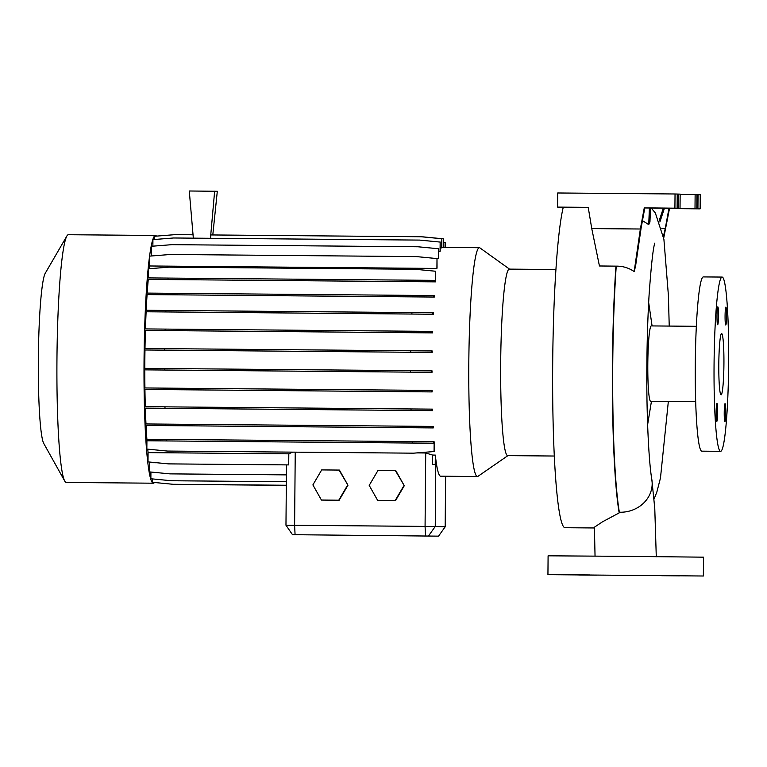 <?xml version="1.0" encoding="UTF-8"?>
<svg xmlns="http://www.w3.org/2000/svg" width="767" height="767" viewBox="0 0 767 767"><rect width="100%" height="100%" fill="white"/><g stroke="black" fill="none" stroke-linecap="round" stroke-linejoin="round"><path stroke-width="1.15" d="M602.181 575.125L649.198 575.538L602.181 575.125M718.487 315.812A8.945 0.748 90.5 0 0 717.816 306.848A8.945 0.748 90.5 0 0 716.992 315.774A8.945 0.748 90.5 0 0 717.663 324.738A8.945 0.748 90.5 0 0 718.487 315.812M726.57 316.052A8.945 0.748 90.5 0 0 725.898 307.088A8.945 0.748 90.5 0 0 725.074 316.014A8.945 0.748 90.5 0 0 725.745 324.978A8.945 0.748 90.5 0 0 726.57 316.052M725.726 412.627A8.945 0.748 90.5 0 0 725.055 403.663A8.945 0.748 90.5 0 0 724.23 412.588A8.945 0.748 90.5 0 0 724.901 421.553A8.945 0.748 90.5 0 0 725.726 412.627M717.644 412.397A8.945 0.748 90.5 0 0 716.972 403.423A8.945 0.748 90.5 0 0 716.148 412.349A8.945 0.748 90.5 0 0 716.819 421.323A8.945 0.748 90.5 0 0 717.644 412.397M578.73 575.001L596.601 575.154L578.73 575.001M661.691 575.71L679.562 575.864L661.691 575.71M654.73 575.509L672.592 575.662L654.73 575.509M571.77 574.799L589.631 574.953L571.77 574.799M595.048 556.219L594.406 527.207L602.584 521.761L619.18 512.902L619.352 512.222A164.828 13.796 -89.5 0 1 612.756 362.983A164.828 13.796 -89.5 0 1 616.237 266.139C622.823 266.072 628.796 267.875 634.165 271.566L640.359 229.007L591.76 228.595L599.439 265.976L616.237 266.139M563.266 207.263A164.847 13.796 90.5 0 0 552.7 362.465A164.847 13.796 90.5 0 0 565.068 527.715L594.435 527.964M555.912 269.524L509.298 269.121A93.258 7.804 90.5 0 0 500.688 362.149A93.258 7.804 90.5 0 0 507.696 455.627L554.311 456.029M509.528 269.121L479.941 247.914A114.408 9.578 90.5 0 0 479.375 247.712A114.408 9.578 90.5 0 0 468.819 361.832A114.408 9.578 90.5 0 0 477.41 476.518A114.408 9.578 90.5 0 0 477.975 476.326L507.927 455.627M156.535 236.111A123.87 10.364 90.5 0 0 155.49 235.469L68.388 234.721A123.87 10.364 90.5 0 0 66.863 236.025A123.87 10.364 90.5 0 0 56.959 358.285A123.87 10.364 90.5 0 0 64.764 481.12A123.87 10.364 90.5 0 0 66.259 482.453L153.362 483.2A123.87 10.364 90.5 0 0 154.483 482.491M155.49 235.469A123.87 10.364 90.5 0 0 144.062 359.033A123.87 10.364 90.5 0 0 153.362 483.2M66.863 236.025L45.234 273.292A86.019 7.2 90.5 0 0 38.35 358.189A86.019 7.2 90.5 0 0 43.767 443.489L64.764 481.12M696.34 326.311L651.288 325.917A37.679 3.154 90.5 0 0 647.808 363.5A37.679 3.154 90.5 0 0 650.637 401.275L695.688 401.659M722.111 277.069L703.339 276.916A87.131 7.286 90.5 0 0 695.295 363.826A87.131 7.286 90.5 0 0 701.843 451.169L720.616 451.332A87.131 7.286 90.5 0 0 728.65 364.421A87.131 7.286 90.5 0 0 722.111 277.069A87.131 7.286 90.5 0 0 714.067 363.989A87.131 7.286 90.5 0 0 720.616 451.332M723.923 364.277A30.613 2.56 90.5 0 0 721.622 333.587A30.613 2.56 90.5 0 0 718.804 364.124A30.613 2.56 90.5 0 0 721.095 394.813A30.613 2.56 90.5 0 0 723.923 364.277M663.704 238.096L669.486 208.586L700.127 208.854L676.695 208.595L696.819 208.758L695.007 208.701L695.132 194.569L680.156 194.444M644.798 207.962L680.032 208.26L644.27 207.847L640.359 229.007M703.358 576.007L703.521 557.168L622.555 556.324L548.098 555.816L547.935 574.656L703.358 576.007L547.935 574.656M144.963 349.982L432.185 352.446L144.963 349.982A114.408 9.578 90.5 0 0 144.858 359.052A114.408 9.578 90.5 0 0 144.81 368.361M432.022 372.321A114.408 9.578 -89.5 0 1 432.032 370.844L431.275 370.825L431.265 372.302L432.022 372.321L144.8 369.857A114.408 9.578 90.5 0 0 144.915 387.958M432.157 391.918A114.408 9.578 -89.5 0 1 432.137 390.441L431.39 390.413L431.37 391.889L432.157 391.918L144.934 389.454A114.408 9.578 90.5 0 0 145.308 406.673M432.578 410.633A114.408 9.578 -89.5 0 1 432.53 409.156L431.783 409.137L431.773 410.613L432.578 410.633L145.356 408.169A114.408 9.578 90.5 0 0 145.979 423.959M433.269 427.919A114.408 9.578 -89.5 0 1 433.202 426.433L432.463 426.414L432.444 427.89L433.269 427.919L146.046 425.455A114.408 9.578 90.5 0 0 146.9 439.27M434.266 443.642A114.408 9.578 -89.5 0 1 434.122 441.754L433.393 441.734L433.374 443.211L434.141 443.23L146.919 440.766L146.852 449.078L167.417 451.063L413.595 453.172L434.189 451.542L434.266 443.642M147.734 449.165A114.408 9.578 90.5 0 0 148.089 452.626L148.012 461.897L168.577 463.882L288.708 464.907L288.814 453.834L148.089 452.626M292.582 452.137L288.814 453.834M432.569 455.061L432.492 464.581L435.359 464.361L435.426 456.116A114.408 9.578 -89.5 0 1 435.311 455.09L432.569 455.061L425.714 452.981L416.989 452.904M477.41 476.518L440.67 476.202A114.408 9.578 -89.5 0 1 435.829 459.462L435.407 458.11M441.734 247.885A114.408 9.578 -89.5 0 1 441.859 247.76L441.821 238.738L441.734 247.885L440.22 247.875M440.066 251.432A114.408 9.578 -89.5 0 1 440.2 251.039L440.153 242.075L440.066 251.432L438.628 251.423M438.446 258.345A114.408 9.578 -89.5 0 1 438.571 257.664L438.523 248.757L438.446 258.345L434.295 258.306M152.575 255.89L151.224 255.881A114.408 9.578 90.5 0 0 151.204 256.005M436.912 268.44A114.408 9.578 -89.5 0 1 437.046 267.405L436.998 258.575L436.912 268.44L149.69 265.976A114.408 9.578 90.5 0 0 149.354 268.699M435.483 281.863A114.408 9.578 -89.5 0 1 435.656 279.974L435.608 271.24L435.531 280.386L434.831 280.367L434.822 281.844L435.483 281.863L148.261 279.399A114.408 9.578 90.5 0 0 147.187 293.099M434.304 297.059A114.408 9.578 -89.5 0 1 434.41 295.583L433.633 295.554L433.614 297.03L434.304 297.059L147.082 294.586A114.408 9.578 90.5 0 0 146.2 310.28M433.345 314.24A114.408 9.578 -89.5 0 1 433.413 312.754L432.646 312.735L432.636 314.211L433.345 314.24L146.123 311.766A114.408 9.578 90.5 0 0 145.462 328.928M432.636 332.888A114.408 9.578 -89.5 0 1 432.674 331.411L431.917 331.382L431.898 332.868L432.636 332.888L145.414 330.424A114.408 9.578 90.5 0 0 144.992 348.486M432.185 352.446A114.408 9.578 -89.5 0 1 432.214 350.97L431.447 350.941L431.438 352.427M156.947 462.76L149.44 462.693L149.364 471.887L169.929 473.872L286.407 474.878L169.929 473.872M149.335 462.022A114.408 9.578 90.5 0 0 149.44 462.693M445.176 526.785L445.617 476.249L445.205 526.785L438.523 536.152L292.486 534.685L438.532 536.152L445.205 526.785L435.244 526.498L435.829 459.462M286.005 525.213L435.244 526.498L428.59 535.855M168.577 463.882L288.708 464.907M292.486 534.685L285.966 525.213L286.494 464.898M212.795 234.961L217.31 191.29L189.286 190.993L193.332 238.154M210.455 238.297L214.635 191.204M210.551 238.297L210.867 234.942L421.256 236.754L441.821 238.738M404.286 485.703L395.743 470.564L378.006 470.401L369.205 485.396L377.748 500.544L395.484 500.698L404.286 485.703L395.35 470.545M347.969 485.223L339.426 470.075L321.689 469.912L312.888 484.917L321.431 500.055L339.158 500.218L347.969 485.223L339.033 470.066M588.241 207.474L557.58 207.1L588.222 207.368L591.76 228.595M634.165 271.566L635.555 266.197L641.183 227.569L644.817 207.867L644.27 207.847M680.032 208.26L680.156 194.128L675.037 193.984L557.705 192.977L557.58 207.1M674.912 208.106L675.037 193.984M677.117 208.173L677.242 194.041M678.22 208.212L678.344 194.08M642.458 220.666L648.738 224.597L649.946 221.941L650.493 208.01M649.39 208.001L648.738 224.597M661.739 228.24L665.296 228.278L668.929 208.576L664.327 208.538M700.127 208.854L700.252 194.722L695.132 194.569M697.922 208.787L698.047 194.655M696.819 208.758L696.944 194.626M695.007 208.701L664.423 208.125M668.929 208.576L669.486 208.586M663.359 208.116L659.265 220.455M659.86 222.018L664.366 208.442M665.296 228.278L663.445 236.524M152.499 478.915L152.47 482.299L173.035 484.284L286.321 485.252L173.035 484.284M150.926 472.041L150.869 478.761L171.434 480.746L286.35 481.734L171.434 480.746M146.919 440.766L433.374 443.211M433.393 441.734L146.171 439.27L146.152 440.747M146.046 425.455L432.444 427.89M432.463 426.414L145.241 423.95L145.222 425.426M145.356 408.169L431.773 410.613M431.783 409.137L144.56 406.673L144.551 408.149M144.934 389.454L431.37 391.889M431.39 390.413L144.167 387.949L144.148 389.425M144.8 369.857L431.265 372.302M431.275 370.825L144.052 368.361L144.043 369.838M431.447 350.941L144.234 348.477L144.215 349.963M145.414 330.424L431.898 332.868M431.917 331.382L144.695 328.918L144.675 330.404M146.123 311.766L432.636 314.211M432.646 312.735L145.423 310.271L145.414 311.747M147.082 294.586L433.614 297.03M433.633 295.554L146.411 293.09L146.401 294.566M148.261 279.399L434.822 281.844M168.031 279.552L168.04 278.076L147.609 277.903L147.6 279.38M148.309 277.903L148.386 268.776L168.98 267.146L415.043 269.265L435.608 271.24M149.69 265.976L149.776 256.111L170.37 254.481L416.433 256.6L436.998 258.575M151.224 255.881L151.31 246.293L171.904 244.663L417.957 246.773L438.523 248.757M152.873 246.169L152.93 239.611L173.524 237.981L419.587 240.09L440.153 242.075M154.57 239.477L154.598 236.265L175.192 234.635L193.044 234.788M377.748 500.544L395.484 500.698M395.082 500.688L403.893 485.693M321.431 500.055L339.158 500.218M338.765 500.209L347.566 485.214M421.256 236.754L441.945 238.738M422.329 236.85L443.604 238.834L443.403 247.405M443.604 238.834L443.527 247.405M422.914 236.85L443.479 238.834M173.754 484.293L286.321 485.348M174.694 484.38L286.321 485.338M432.492 464.581L435.234 464.361L435.311 455.09M164.991 406.846L164.982 408.322M411.054 408.955L411.045 410.431M165.126 329.091L165.106 330.577M411.179 331.21L411.17 332.686M415.043 269.265L435.733 271.25M168.04 278.076L414.103 280.185L414.084 281.662M414.103 280.185L434.831 280.367M164.656 348.649L164.646 350.135M410.719 350.768L410.709 352.245M165.672 424.122L165.653 425.599M411.726 426.231L411.716 427.708M419.587 240.09L440.277 242.075M166.602 439.443L166.583 440.92M412.656 441.552L412.646 443.029M167.417 451.063L413.471 453.172L434.064 451.542L434.141 443.23M164.483 368.524L164.464 370.01M410.537 370.643L410.527 372.12M166.842 293.262L166.822 294.739M412.895 295.372L412.886 296.858M164.598 388.121L164.579 389.598M410.652 390.23L410.642 391.716M165.854 310.443L165.845 311.92M411.917 312.553L411.898 314.029M416.433 256.6L437.123 258.584M417.957 246.773L438.647 248.757M445.215 242.372L443.575 242.228L445.215 242.372L445.167 247.425M445.09 242.372L445.042 247.425M656.284 556.756L654.769 508.339L651.835 479.548A30.613 27.554 170.5 0 1 620.302 512.241A30.613 27.554 170.5 0 1 619.352 512.222M615.949 266.12A164.847 13.796 90.5 0 0 612.469 362.983A164.847 13.796 90.5 0 0 619.18 512.902M425.541 535.826L425.071 526.392L425.714 452.981M295.074 534.704L294.605 525.27L295.237 452.156M651.442 401.285L647.616 424.697M441.869 247.396L479.375 247.712M652.084 325.927L648.661 302.447M668.345 401.429L660.473 477.994L656.84 492.078L654.098 498.972M651.835 479.548C648.412 459.682 646.313 407.785 646.888 362.887C647.118 338.017 647.875 315.084 649.141 294.097C651.288 264.404 653.187 247.405 654.845 243.091M669.227 326.071L668.402 295.439L663.906 239.323L655.354 213.005L651.241 208.01"/></g></svg>
